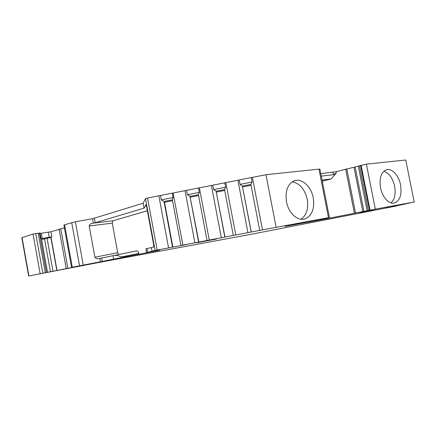 <?xml version="1.0" encoding="UTF-8"?>
<svg xmlns="http://www.w3.org/2000/svg" width="436" height="436" viewBox="0 0 436 436"><rect width="100%" height="100%" fill="white"/><g stroke="black" fill="none" stroke-linecap="round" stroke-linejoin="round"><path stroke-width="0.65" d="M146 204.686L144.033 208.163L95.206 222.731L93.353 223.112L92.546 218.719L75.363 221.744L64.61 224.796L72.289 267.23L71.559 267.393L90.296 263.949L28.645 275.993L104.346 261.437L246.798 235.086M47.524 272.342L41.469 238.639L47.524 272.342M50.832 237.157L56.854 270.593L50.832 237.157L51.835 236.824L50.925 231.772L64.403 227.854M72.289 267.23L100.416 261.791L99.806 258.439L112.989 255.676L113.627 259.142L100.416 261.791M112.989 255.676L114.684 255.327C116.025 255.136 118.287 255.676 121.481 256.946L121.606 257.611L113.627 259.142M121.606 257.611L159.68 250.182L146.431 252.558L155.118 250.428L186.706 244.509L180.94 245.523L182.88 245.097L173.108 193.012L265.965 174.7L318.978 169.13L328.51 217.684L262.488 229.865L252.395 177.376M262.488 229.865L182.88 245.097M246.803 235.129L396.673 205.961L385.664 208.021L405.567 203.966L394.575 205.988L409.627 203.056L398.346 205.133L414.2 202.032L375.336 209.127L325.103 219.014L285.079 226.371L328.51 217.684M196.778 242.743L216.409 239.048L196.778 242.743M373.93 210.157L359.902 212.812L373.93 210.157M168.569 247.833L158.851 195.819L173.108 193.012M158.851 195.819L147.521 198.053L157.189 250.013M92.546 218.719L143.117 203.225L145.488 198.636L147.521 198.053M64.61 224.796L63.918 225.189L71.553 267.382M46.472 272.473L39.398 233.064L41.311 233.282L50.925 231.772M39.398 233.064L33.032 234.039L21.811 237.68L28.645 275.993M414.2 202.032L405.736 160.007L366.382 164.143L336.134 171.686L320.814 173.664M319.937 169.212L318.978 169.13M400.553 184.869C401.992 194.516 400.014 200.56 394.607 202.991C389.272 204.713 382.307 197.345 380.546 187.829C379.162 178.308 381.053 172.302 386.225 169.822C391.735 167.816 398.787 175.37 400.553 184.869M276.119 227.254L265.965 174.7M313.25 197.791C314.781 208.784 311.98 215.842 304.846 218.959C297.646 221.352 288.452 212.942 286.468 201.754C285.024 191.023 287.646 184.041 294.333 180.809C301.832 177.877 311.26 186.559 313.25 197.791M383.849 171.223C389.092 173.087 392.678 178.079 394.618 186.199C395.899 193.78 394.711 199.35 391.054 202.909M292.18 181.899C299.695 183.245 304.715 189.011 307.244 199.203C308.683 208.555 306.606 215.231 301.014 219.237M321.294 176.117L333.556 174.689L336.363 172.858L331.224 178.929L322.297 181.223M325.103 219.014L324.989 218.414M322.068 180.052L331.224 178.929M194.87 242.803L185.049 190.657M221.325 237.74L211.395 185.464M209.269 240.045L199.388 187.829M247.926 232.65L237.893 180.237M235.8 234.971L225.815 182.619M160.513 195.731L161.287 199.884L164.007 201.459L172.547 247.13M161.287 199.884L173.141 197.557L172.373 199.819L180.94 245.523M164.007 201.459L172.378 199.868M172.362 193.399L173.141 197.557M164.034 201.508L164.372 201.596L172.879 247.081M164.497 202.282L172.536 200.707M152.066 251.392L151.363 247.621L153.674 246.999L153.603 244.389L146.572 206.577L145.804 204.675M144.033 208.163L143.117 203.225M146.431 252.542L145.913 248.765L151.363 247.621M99.806 258.439L99.386 258.521C97.266 258.995 95.767 258.564 94.895 257.235L89.195 225.968L112.27 223.139L112.94 220.774L147.352 210.773M89.195 225.968C89.56 224.371 90.884 223.428 93.157 223.145L93.353 223.112M112.27 223.139L117.698 252.689L118.783 254.499M136.19 250.962L136.686 250.864C137.651 250.836 138.343 251.686 138.762 253.403L138.937 254.352M41.627 239.5L50.887 237.451M51.835 236.824L41.469 238.639M186.613 190.587L187.398 194.75L189.982 196.358L198.614 242.138M187.398 194.75L199.317 192.407L198.391 194.707L207.051 240.525M189.982 196.358L198.402 194.756M198.527 188.238L199.317 192.407M190.003 196.407L198.865 242.111M190.396 197.197L198.56 195.595M212.861 185.414L213.651 189.589L216.098 191.23L224.823 237.124M213.651 189.589L225.641 187.229L224.556 189.567L233.309 235.5M216.098 191.23L224.567 189.616M224.84 183.049L225.641 187.229M216.114 191.279L224.992 237.108M216.436 192.085L224.725 190.456M239.255 180.21L240.056 184.395L242.362 186.068L251.185 232.083M240.056 184.395L252.112 182.025L250.869 184.395L259.72 230.448M242.362 186.068L250.88 184.45M251.305 177.834L252.112 182.025M242.378 186.118L251.272 232.083M242.623 186.946L251.038 185.289M366.382 164.143L375.336 209.127M370.044 210.141L361.106 165.179M369.515 210.245L360.583 165.32M368.322 210.495L359.433 165.735M367.139 210.735L358.288 166.149M363.951 211.367L355.149 166.988M362.785 211.596L353.994 167.266M355.525 213.002L346.794 168.874M345.661 169.146L354.375 213.226M336.363 172.858L336.134 171.686M333.556 174.689L333.082 172.285M145.488 198.636L155.118 250.428M95.206 222.731L94.394 218.311M146.959 248.547L147.651 252.286M102.28 261.431L101.659 258.052M93.157 223.145L112.94 220.774M117.698 252.689L94.895 257.235M114.554 255.349L136.604 250.874M121.481 256.946L138.762 253.403M75.363 221.744L83.232 265.05M71.7 222.551L79.537 265.764M67.891 268.369L60.735 228.786M66.25 268.696L59.122 229.232M57.04 270.554L51.007 237.07M53.029 271.399L47.121 238.563M50.456 271.89L44.559 239.059M41.049 238.487L40.134 233.38M42.227 238.378L41.311 233.282M49.219 237.337L48.309 232.284M45.295 272.685L38.205 233.162M42.821 273.149L35.719 233.516M33.032 234.039L40.134 273.661M28.901 275.934L22.051 237.544M394.607 202.991L393.806 203.154M304.846 218.959L303.429 219.248M319.915 169.103L329.425 217.526M100.612 258.27L99.386 258.521M114.684 255.327L136.686 250.864"/></g></svg>
